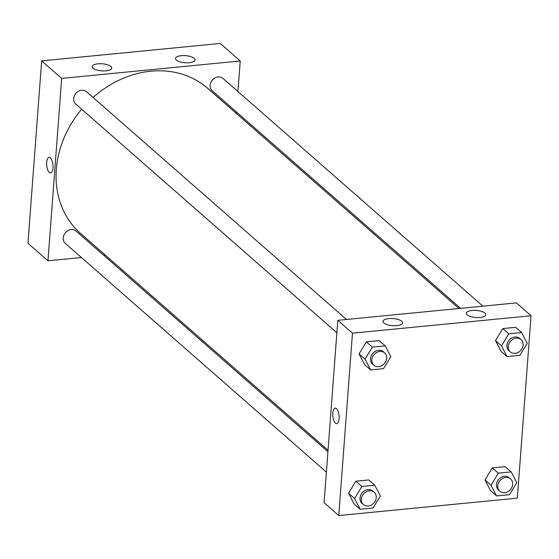 <?xml version="1.0" encoding="UTF-8"?>
<svg xmlns="http://www.w3.org/2000/svg" width="559" height="559" viewBox="0 0 559 559"><rect width="100%" height="100%" fill="white"/><g stroke="black" fill="none" stroke-linecap="round" stroke-linejoin="round"><path stroke-width="0.84" d="M240.244 60.98L220.232 43.448L41.666 60.875L27.95 243.249L41.666 60.875L61.672 78.4L240.244 60.98L237.945 91.55M482.906 306.157L222.943 78.407A8.175 6.869 131.2 0 0 218.129 76.953A8.175 6.869 131.2 0 0 210.806 82.522A8.175 6.869 131.2 0 0 212.168 90.705L460.588 308.337M236.415 111.94L236.303 113.428M81.432 257.517L47.962 260.78L61.672 78.4M105.372 255.177L103.75 255.337M346.475 319.469L86.512 91.718A8.175 6.869 131.2 0 0 75.961 93.339A8.175 6.869 131.2 0 0 75.738 104.016L336.867 332.787M327.923 451.735L76.038 231.056A8.175 6.869 131.2 0 0 71.224 229.602A8.175 6.869 131.2 0 0 63.901 235.171A8.175 6.869 131.2 0 0 65.263 243.354L326.393 472.124M458.96 308.498L207.662 88.336A96.448 81.027 131.2 0 0 93.08 97.476M81.67 109.215A96.448 81.027 131.2 0 0 80.545 233.424L328.035 450.247M93.025 68.198A9.81 3.55 -175.7 0 1 92.172 66.591A9.81 3.55 -175.7 0 1 102.22 63.789A9.81 3.55 -175.7 0 1 111.737 68.065A9.81 3.55 -175.7 0 1 105.958 70.832A9.81 3.55 -175.7 0 1 93.025 68.198M194.218 58.325A9.81 3.55 -175.7 0 1 195.07 59.932A9.81 3.55 -175.7 0 1 189.291 62.706A9.81 3.55 -175.7 0 1 175.505 58.464A9.81 3.55 -175.7 0 1 183.373 55.586A9.81 3.55 -175.7 0 1 194.218 58.325M220.232 43.448L41.666 60.875M47.962 260.78L27.95 243.249M49.059 157.477A7.763 3.137 -95.6 0 0 46.607 163.948A7.763 3.137 -95.6 0 0 49.276 172.431A7.763 3.137 84.4 0 1 46.6 163.948A7.763 3.137 84.4 0 1 49.059 157.484A7.763 3.137 84.4 0 1 52.937 164.905A7.763 3.137 84.4 0 1 50.569 172.941A7.763 3.137 84.4 0 1 49.269 172.431A7.763 3.137 -95.6 0 0 50.569 172.941M516.376 302.894L337.804 320.321L352.477 333.171L531.05 315.751L516.376 302.894M531.05 315.751L517.334 498.125L338.768 515.552L324.094 502.695L337.804 320.321M383.83 322.969A9.81 3.55 -175.7 0 1 382.978 321.362A9.81 3.55 -175.7 0 1 393.026 318.56A9.81 3.55 -175.7 0 1 402.543 322.836A9.81 3.55 -175.7 0 1 396.764 325.604A9.81 3.55 -175.7 0 1 383.83 322.969M485.023 313.096A9.81 3.55 -175.7 0 1 485.876 314.703A9.81 3.55 -175.7 0 1 480.097 317.477A9.81 3.55 -175.7 0 1 466.311 313.236A9.81 3.55 -175.7 0 1 474.179 310.357A9.81 3.55 -175.7 0 1 485.023 313.096M484.995 479.922L490.585 490.69L484.995 479.922L492.297 467.89L484.995 479.922L490.998 485.177L498.3 473.152L511.185 471.894L516.775 482.662L509.473 494.694L496.588 495.952L490.998 485.177M505.182 466.639L492.297 467.89L505.182 466.639L511.185 471.894M348.564 493.234L354.154 504.001L348.564 493.234L355.866 481.208L348.564 493.234L354.567 498.488L361.869 486.463L374.761 485.205L380.344 495.98L373.042 508.005L360.157 509.263L354.567 498.488M368.758 479.95L355.866 481.208L368.758 479.95L374.761 485.205M359.046 353.896L364.629 364.664L359.046 353.896L366.348 341.87L359.046 353.896L365.048 359.157L372.35 347.125L385.235 345.867L390.825 356.642L383.523 368.667L370.631 369.925L365.048 359.157M379.233 340.613L366.348 341.87L379.233 340.613L385.235 345.867M338.768 515.552L352.477 333.171M495.47 340.585L501.06 351.352L495.47 340.585L502.772 328.559L495.47 340.585L501.479 345.846L508.774 333.814L521.666 332.556L527.249 343.331L519.947 355.356L507.062 356.614L501.479 345.846M515.664 327.301L502.772 328.559L515.664 327.301L521.666 332.556M335.197 408.161A7.763 3.137 -95.6 0 0 332.787 413.115A7.763 3.137 84.4 0 1 335.197 408.161A7.763 3.137 84.4 0 1 339.075 415.582A7.763 3.137 84.4 0 1 336.707 423.617A7.763 3.137 84.4 0 1 332.78 413.115A7.763 3.137 -95.6 0 0 336.707 423.617M510.605 478.944L509.27 477.777A8.175 6.869 131.2 0 0 498.719 479.398A8.175 6.869 131.2 0 0 498.502 490.068L499.837 491.242A8.175 6.869 131.2 0 0 507.74 491.731A8.175 6.869 131.2 0 0 512.659 484.367A8.175 6.869 131.2 0 0 510.605 478.944A8.175 6.869 131.2 0 0 500.053 480.565A8.175 6.869 131.2 0 0 499.837 491.242M498.3 473.152L492.297 467.89M496.588 495.952L490.585 490.69M374.181 492.255L372.846 491.088A8.175 6.869 131.2 0 0 362.295 492.71A8.175 6.869 131.2 0 0 362.071 503.379L363.406 504.553A8.175 6.869 131.2 0 0 371.309 505.043A8.175 6.869 131.2 0 0 376.235 497.678A8.175 6.869 131.2 0 0 374.181 492.255A8.175 6.869 131.2 0 0 363.629 493.876A8.175 6.869 131.2 0 0 363.406 504.553M361.869 486.463L355.866 481.208M360.157 509.263L354.154 504.001M521.086 339.606L519.751 338.44A8.175 6.869 131.2 0 0 509.2 340.061A8.175 6.869 131.2 0 0 508.976 350.731L510.311 351.904A8.175 6.869 131.2 0 0 518.214 352.394A8.175 6.869 131.2 0 0 523.14 345.029A8.175 6.869 131.2 0 0 521.086 339.606A8.175 6.869 131.2 0 0 510.535 341.228A8.175 6.869 131.2 0 0 510.311 351.904M508.774 333.814L502.772 328.559M507.062 356.614L501.06 351.352M384.655 352.918L383.32 351.751A8.175 6.869 131.2 0 0 372.769 353.372A8.175 6.869 131.2 0 0 372.546 364.042L373.88 365.216A8.175 6.869 131.2 0 0 381.783 365.705A8.175 6.869 131.2 0 0 386.709 358.34A8.175 6.869 131.2 0 0 384.655 352.918A8.175 6.869 131.2 0 0 374.104 354.539A8.175 6.869 131.2 0 0 373.88 365.216M372.35 347.125L366.348 341.87M370.631 369.925L364.629 364.664"/></g></svg>
